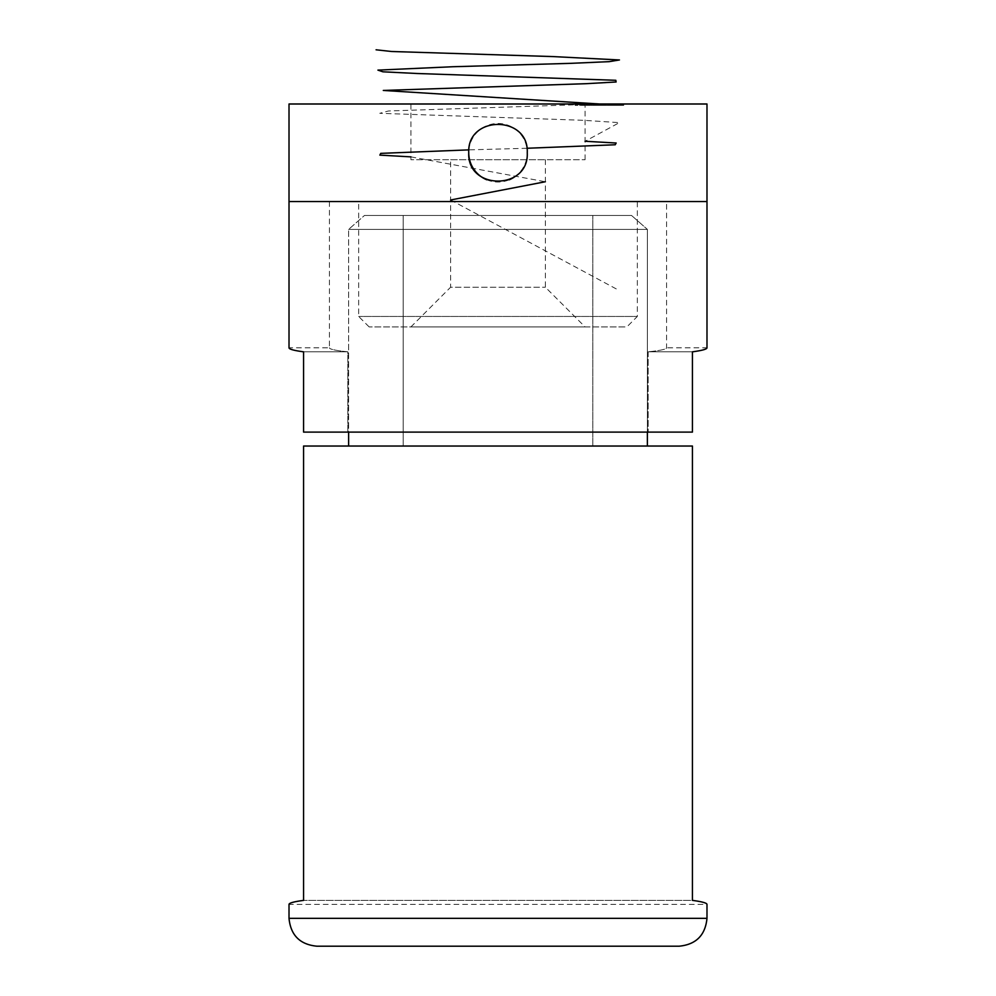 <?xml version="1.0" encoding="UTF-8"?>
<svg xmlns="http://www.w3.org/2000/svg" width="996" height="996" viewBox="0 0 996 996"><rect width="100%" height="100%" fill="white"/><g stroke="black" fill="none" stroke-linecap="round" stroke-linejoin="round"><path stroke-width="0.75" stroke-dasharray="4.98 3.74" d="M583.27 105.389L594.114 105.389L583.718 105.389L583.718 103.995L587.491 103.995L583.071 103.995L594.114 103.995L584.079 103.995L584.079 105.389L583.27 105.389L583.27 103.995M586.071 105.389L575.078 105.389L583.096 105.389L583.096 103.995L580.73 103.995L583.917 103.995L575.489 103.995L587.03 103.995L575.078 103.995L583.395 103.995L583.395 105.389L586.071 105.389L586.071 103.995M590.429 105.389L589.371 105.389L589.371 103.995L590.429 103.995L590.416 105.389L590.429 103.995M602.443 103.995L591.188 103.995L602.443 103.995L602.443 105.389L603.041 103.995L604.261 103.995L598.758 103.995L609.203 103.995L602.966 103.995L602.966 105.389L603.315 103.995L612.64 103.995L603.85 103.995L607.348 103.995L607.348 105.389L606.987 103.995L591.475 103.995L603.315 103.995L593.579 103.995L603.29 103.995L595.135 103.995L603.041 103.995L603.041 105.389L604.261 105.389L604.261 103.995L603.85 105.389L600.339 105.389L600.339 103.995M595.645 105.389L603.041 105.389L591.188 105.389L591.188 103.995L592.271 103.995L592.271 105.389L598.173 105.389L598.671 103.995L598.646 105.389L595.645 105.389L595.645 103.995M618.03 105.389L608.867 105.389L623.72 105.389L610.797 105.389L622.786 105.389L615.578 105.389L617.943 105.389L617.943 103.995L604.995 103.995L604.995 105.389L605.73 105.389L605.73 103.995L608.282 103.995L608.282 105.389L604.995 105.389L618.665 105.389L591.475 105.389L611.158 105.389L611.158 103.995L610.859 105.389L608.257 105.389L607.672 103.995L623.72 103.995L617.694 103.995L618.03 105.389L618.03 103.995M615.852 103.995L616.96 103.995L616.96 105.389L615.852 105.389L615.852 103.995M621.143 103.995L621.068 105.389L621.143 103.995M609.751 103.995L609.751 105.389L609.726 103.995L603.937 103.995L615.951 103.995L601.609 103.995L609.838 103.995L609.851 105.389L609.838 103.995M600.202 103.995L598.048 103.995L600.202 103.995L600.202 105.389L600.974 105.389L600.974 103.995M593.355 103.995L592.969 105.389L593.355 103.995M593.641 103.995L594.114 105.389L593.641 103.995M289.014 103.995L706.986 103.995M410.925 103.995L585.075 103.995L410.925 103.995L410.925 159.721L585.075 159.721L410.925 159.721M600.339 105.389L598.758 105.389L598.758 103.995L599.082 105.389L603.763 105.389L603.763 103.995M603.763 105.389L608.207 105.389L608.207 103.995L609.203 103.995L609.203 105.389L605.17 105.389L605.17 103.995L605.182 105.389L603.85 105.389L603.825 103.995M618.827 103.995L618.665 105.389L618.852 103.995L622.836 103.995L611.096 103.995L622.575 103.995L618.852 103.995L618.827 105.389M621.753 103.995L619.475 103.995L622.898 103.995L622.898 105.389L622.786 103.995L618.13 103.995L621.79 103.995L621.79 105.389L618.143 105.389L618.13 103.995L618.143 105.389L621.79 105.389L621.79 103.995L621.828 105.389L621.753 103.995M616.611 103.995L617.52 103.995L616.512 103.995L616.611 105.389L617.52 105.389L617.52 103.995M608.257 105.389L607.958 103.995L614.295 103.995L606.041 103.995L615.441 103.995L615.441 105.389L615.279 103.995L608.257 103.995M613.387 103.995L614.295 103.995L614.295 105.389L613.387 105.389L613.387 103.995M603.825 105.389L600.551 105.389L606.278 105.389L606.278 103.995L610.262 103.995L605.991 103.995L605.991 105.389L604.223 105.389L610.262 105.389L605.991 105.389L606.004 103.995M606.004 105.389L597.837 105.389L603.551 105.389L603.551 103.995L603.29 105.389L598.646 105.389L598.671 103.995M587.142 103.995L596.567 103.995L587.142 103.995L587.142 105.389L595.907 105.389L595.907 103.995M289.014 201.528L706.986 201.528L289.014 201.528M637.328 201.528L358.672 201.528L637.328 201.528L637.328 316.467L358.672 316.467L637.328 316.467L626.87 326.912L369.13 326.912L626.87 326.912M450.628 159.721L545.372 159.721L450.628 159.721L450.628 287.209L545.372 287.209L450.628 287.209L410.925 326.912L585.075 326.912L410.925 326.912M486.807 179.79A29.258 29.258 0 0 0 509.23 179.778M514.272 177.076A29.258 29.258 0 0 0 486.795 125.733A29.258 29.258 0 0 0 468.743 152.762M545.372 159.721L545.372 287.209L585.075 326.912M586.694 105.389L586.694 103.995L584.801 103.995L588.86 103.995L586.694 103.995L586.694 105.389L584.801 105.389L588.86 105.389L586.694 105.389M586.507 105.389L586.507 103.995M575.078 105.389L575.078 103.995M575.925 105.389L575.925 103.995M579.709 105.389L579.709 103.995M581.764 105.389L581.764 103.995M582.635 105.389L582.635 103.995M580.805 105.389L584.951 105.389L580.805 105.389L580.805 103.995L584.951 103.995L580.805 103.995M584.951 105.389L584.951 103.995M583.482 105.389L583.482 103.995M589.433 105.389L589.433 103.995M587.341 105.389L587.341 103.995M588.076 105.389L588.076 103.995M590.105 105.389L590.105 103.995M591.612 105.389L591.612 103.995M602.617 105.389L602.617 103.995M593.579 105.389L593.579 103.995M598.347 105.389L598.347 103.995L598.347 105.389M597.65 105.389L597.65 103.995M591.475 105.389L591.475 103.995M600.974 105.389L598.833 105.389L598.833 103.995M598.833 105.389L598.048 105.389L598.048 103.995L598.011 105.389L600.202 105.389M605.369 105.389L605.369 103.995L605.369 105.389M608.207 105.389L609.203 105.389L608.207 105.389M599.99 105.389L604.111 105.389L599.99 105.389L600.837 105.389L600.837 103.995L604.111 103.995L599.99 103.995L600.837 103.995L599.99 103.995L599.99 105.389M604.111 105.389L603.203 105.389L603.203 103.995L604.111 103.995L604.111 105.389M604.995 103.995L605.73 103.995L604.995 103.995M607.685 105.389L607.685 103.995L607.672 105.389M605.966 105.389L605.966 103.995M606.365 105.389L606.365 103.995L606.365 105.389M615.951 105.389L615.951 103.995M615.889 105.389L615.889 103.995M605.817 105.389L605.817 103.995M612.465 105.389L612.465 103.995M612.403 105.389L612.403 103.995M601.609 105.389L601.609 103.995M602.032 105.389L602.032 103.995M603.937 105.389L603.974 103.995M604.037 105.389L604.037 103.995M612.889 105.389L612.901 103.995M614.98 105.389L614.98 103.995M613.212 105.389L613.212 103.995M611.93 105.389L611.93 103.995M612.64 105.389L604.771 105.389L614.134 105.389L614.146 103.995L614.134 105.389L612.739 105.389L612.727 103.995L612.739 105.389L615.279 105.389L612.254 105.389L612.64 103.995M616.873 105.389L616.873 103.995M610.162 105.389L610.162 103.995L613.138 103.995L611.581 103.995L611.631 105.389L611.581 103.995L608.656 103.995L608.656 105.389L608.494 103.995L608.506 105.389M613.138 105.389L613.275 103.995L613.138 105.389M614.096 105.389L613.997 103.995L617.657 103.995L614.096 103.995L614.096 105.389L617.657 105.389L614.096 105.389M617.657 105.389L616.536 105.389L616.536 103.995L617.657 103.995L617.657 105.389M615.341 105.389L615.341 103.995M610.162 103.995L608.506 103.995M616.25 105.389L616.25 103.995M614.619 105.389L614.619 103.995L614.607 105.389M610.797 105.389L610.735 103.995L620.085 103.995L620.085 105.389L620.035 103.995L610.797 103.995L610.797 105.389M616.001 105.389L616.001 103.995M614.818 105.389L614.818 103.995M611.096 105.389L612.191 105.389L612.154 103.995L612.154 105.389L611.096 105.389L611.096 103.995M619.475 105.389L619.475 103.995M619.637 105.389L619.637 103.995M619.026 105.389L619.026 103.995M612.191 105.389L612.191 103.995M619.163 105.389L619.163 103.995L619.114 105.389M623.72 105.389L623.72 103.995L623.733 105.389M623.297 105.389L623.297 103.995M622.214 105.389L622.214 103.995M622.55 105.389L622.575 103.995M618.777 105.389L618.777 103.995M617.694 105.389L617.694 103.995M617.52 105.389L617.433 103.995M617.433 105.389L616.512 105.389L616.512 103.995M612.627 105.389L612.627 103.995M623.62 105.389L623.62 103.995M623.708 105.389L623.658 103.995L623.708 105.389M620.969 105.389L620.969 103.995L620.931 105.389M617.856 105.389L617.856 103.995L617.806 105.389M612.851 105.389L612.851 103.995L617.221 103.995L612.876 103.995L612.876 105.389M617.781 105.389L617.781 103.995L617.769 105.389M622.674 105.389L622.674 103.995L622.674 105.389M618.914 105.389L618.914 103.995M611.681 105.389L611.681 103.995M620.583 105.389L620.583 103.995M615.578 105.389L615.578 103.995L615.603 105.389M612.03 105.389L612.03 103.995L612.017 105.389M617.221 105.389L617.221 103.995M621.629 105.389L621.629 103.995M620.446 105.389L620.446 103.995M617.047 105.389L617.022 103.995M615.428 105.389L615.428 103.995L615.416 105.389M608.867 105.389L608.867 103.995M616.785 105.389L616.785 103.995M610.523 105.389L610.536 103.995M610.287 105.389L610.287 103.995M614.208 105.389L614.208 103.995M609.116 105.389L609.116 103.995M606.041 105.389L606.041 103.995L606.054 105.389M613.797 105.389L613.797 103.995M607.934 105.389L607.934 103.995M611.37 105.389L611.37 103.995M604.771 105.389L604.771 103.995L604.746 105.389M603.302 105.389L603.302 103.995M605.618 105.389L605.618 103.995M595.135 105.389L595.135 103.995M602.219 105.389L602.219 103.995M602.729 105.389L602.729 103.995M601.497 105.389L601.497 103.995M604.946 105.389L604.946 103.995M601.074 105.389L601.074 103.995M600.551 105.389L600.551 103.995M597.837 105.389L597.837 103.995M593.853 105.389L593.853 103.995M593.255 105.389L593.255 103.995M594.4 105.389L594.4 103.995M591.188 105.389L592.271 105.389L591.188 105.389M598.671 105.389L602.443 105.389M592.035 105.389L597.401 105.389L592.035 105.389L592.035 103.995L597.401 103.995L592.035 103.995L592.857 103.995L592.857 105.389L592.035 105.389M596.579 105.389L597.401 105.389L597.401 103.995L596.579 103.995L596.579 105.389M595.907 105.389L596.567 103.995M596.567 105.389L587.802 105.389L587.802 103.995L587.142 105.389M587.242 105.389L587.242 103.995M587.491 105.389L587.491 103.995M580.73 105.389L587.03 105.389L583.096 105.389L583.071 103.995L583.395 105.389L580.73 105.389L580.73 103.995M588.96 105.389L588.96 103.995M584.067 105.389L584.067 103.995M588.86 105.389L588.636 103.995L588.86 105.389M584.801 105.389L584.801 103.995M575.489 105.389L575.489 103.995M583.046 105.389L583.046 103.995M587.03 105.389L587.03 103.995M586.283 105.389L586.283 103.995M583.917 105.389L583.917 103.995M583.17 105.389L583.17 103.995M579.983 105.389L579.983 103.995M576.273 105.389L576.273 103.995M329.415 201.528L329.415 347.816L289.014 347.816C289.064 349.198 293.92 350.53 303.568 351.825L303.568 432.102L692.432 432.102L303.568 432.102L347.841 432.102L347.841 351.825C335.664 350.567 329.514 349.223 329.415 347.816C329.514 349.223 335.664 350.567 347.841 351.825L347.841 432.102L692.432 432.102L692.432 351.825C702.08 350.53 706.936 349.198 706.986 347.816L666.585 347.816C666.486 349.223 660.336 350.567 648.159 351.825C660.336 350.567 666.486 349.223 666.585 347.816L666.585 201.528L329.415 201.528L666.585 201.528M648.159 351.825L648.159 432.102L648.159 351.825L692.432 351.825L648.159 351.825M303.568 351.825L347.841 351.825L303.568 351.825M348.625 446.034L303.568 446.034L303.568 900.384C293.92 901.679 289.064 903.011 289.014 904.405L706.986 904.405C706.936 903.011 702.08 901.679 692.432 900.384L303.568 900.384L692.432 900.384L692.432 446.034L303.568 446.034L348.625 446.034L348.625 229.391L348.625 432.102M647.375 432.102L647.375 229.391L348.625 229.391L647.375 229.391L647.375 446.034M403.181 215.46L631.526 215.46L364.474 215.46L403.181 215.46L403.181 446.034L592.819 446.034L403.181 446.034L403.181 215.46M364.474 215.46L631.526 215.46L364.474 215.46L348.625 229.391L364.474 215.46M592.819 446.034L592.819 215.46L592.819 446.034L403.181 446.034L592.819 446.034M631.526 215.46L647.375 229.391L631.526 215.46M316.877 946.2L679.123 946.2M599.53 103.995L388.465 110.979L379.775 113.307L583.395 120.304L619.363 122.633L585.075 141.27M526.909 148.267L468.879 149.873M410.925 156.87L545.372 181.745M450.628 199.984L617.246 289.438M588.823 105.389L588.823 103.995M616.076 105.389L616.076 103.995M622.836 105.389L622.836 103.995L622.836 105.389M618.217 105.389L618.217 103.995M613.038 105.389L613.038 103.995M614.059 105.389L614.059 103.995M609.216 105.389L609.216 103.995M604.423 105.389L604.423 103.995L604.46 105.389M601.123 105.389L601.123 103.995M601.472 105.389L601.472 103.995M706.986 918.337L289.014 918.337M585.075 159.721L585.075 103.995M369.13 326.912L358.672 316.467L358.672 201.528M593.965 103.995L593.965 105.389M594.986 103.995L594.986 105.389M598.534 103.995L598.534 105.389M609.627 103.995L609.627 105.389M608.581 103.995L608.581 105.389M599.617 103.995L599.617 105.389M607.448 103.995L607.448 105.389M614.432 103.995L614.432 105.389M611.494 103.995L611.494 105.389M604.634 103.995L604.634 105.389M598.92 103.995L598.92 105.389M591.45 103.995L591.45 105.389M581.925 103.995L581.925 105.389M590.491 103.995L590.491 105.389M582.934 103.995L582.934 105.389M589.483 103.995L589.483 105.389"/><path stroke-width="1.49" d="M706.986 103.995L289.014 103.995L289.014 201.528L706.986 201.528L289.014 201.528L289.014 347.816C289.064 349.198 293.92 350.53 303.568 351.825L303.568 432.102L692.432 432.102L692.432 351.825C702.08 350.53 706.936 349.198 706.986 347.816L706.986 103.995M468.743 152.762C466.925 115.026 529.05 115.001 527.258 152.749C529.088 190.448 466.975 190.572 468.743 152.762A29.258 29.258 0 0 0 486.807 179.79M509.23 179.778A29.258 29.258 0 0 0 514.272 177.076M289.014 918.337L289.014 904.405C289.064 903.011 293.92 901.679 303.568 900.384L303.568 446.034L692.432 446.034L692.432 900.384C702.08 901.679 706.936 903.011 706.986 904.405L706.986 918.337C705.33 935.256 696.042 944.544 679.123 946.2L316.877 946.2C299.958 944.544 290.67 935.256 289.014 918.337L706.986 918.337M647.375 446.034L647.375 432.102M348.625 432.102L348.625 446.034M376.09 49.8L391.565 51.493L552.768 56.573L619.45 59.959L609.166 61.652L570.683 63.346L452.831 66.732L377.92 70.118L382.925 71.812L417.137 73.505L615.827 80.29L616.113 81.983L586.432 83.676L383.298 90.449L599.53 103.995M585.075 141.27L616.163 143.013L615.217 144.769L526.909 148.267M468.879 149.873L380.746 153.372L379.862 155.115L410.925 156.87M545.372 181.745L450.628 199.984"/></g></svg>

